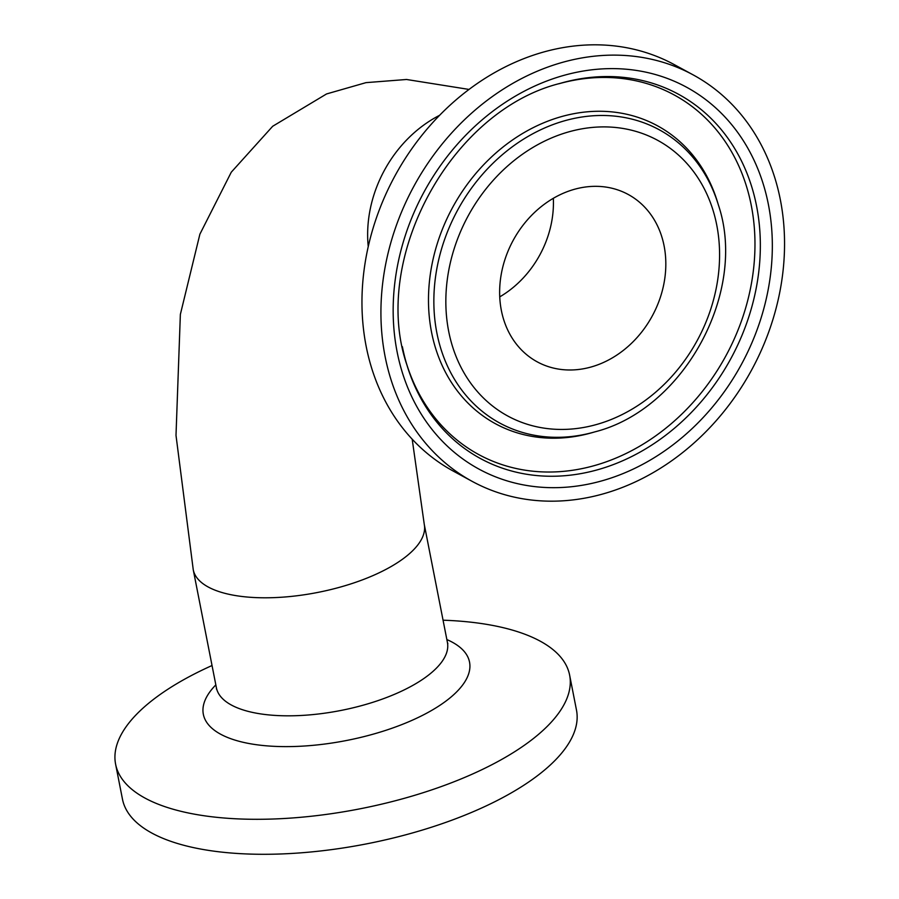 <?xml version="1.0" encoding="UTF-8"?>
<svg xmlns="http://www.w3.org/2000/svg" width="899" height="899" viewBox="0 0 899 899"><rect width="100%" height="100%" fill="white"/><g stroke="black" fill="none" stroke-linecap="round" stroke-linejoin="round"><path stroke-width="1.35" d="M443.061 620.198A231.335 90.866 168.9 0 1 569.618 675.082A231.335 90.866 168.9 0 1 360.106 808.797A231.335 90.866 168.9 0 1 115.6 764.161A231.335 90.866 168.9 0 1 212.04 665.518M569.618 675.082L576.484 710.086A231.335 90.866 168.9 0 1 366.972 843.79A231.335 90.866 168.9 0 1 122.466 799.166L115.6 764.161M693.264 74.943L674.317 64.638A231.335 192.24 118.5 0 0 394.897 175.99A231.335 192.24 118.5 0 0 453.231 471.076L472.189 481.381A231.335 192.24 118.5 0 0 623.681 486.932A231.335 192.24 118.5 0 0 781.017 285.421A231.335 192.24 118.5 0 0 693.264 74.943A231.335 192.24 118.5 0 0 413.855 186.307A231.335 192.24 118.5 0 0 472.189 481.381M599.588 364.129A95.26 79.157 118.5 0 0 664.372 281.151A95.26 79.157 118.5 0 0 628.244 194.487A95.26 79.157 118.5 0 0 513.194 240.336A95.26 79.157 118.5 0 0 537.209 361.836A95.26 79.157 118.5 0 0 599.588 364.129M215.839 684.881A135.614 53.266 -11.1 0 0 341.564 741.428A135.614 53.266 -11.1 0 0 452.298 642.201A135.614 53.266 -11.1 0 0 446.859 639.56M447.848 643.662L447.421 642.448A117.713 46.242 168.9 0 1 340.811 710.48A117.713 46.242 168.9 0 1 216.401 687.769L216.457 689.05M412.192 439.206L424.272 524.42A117.713 46.242 168.9 0 1 366.286 578.372A117.713 46.242 168.9 0 1 193.251 569.752L216.401 687.769M368.242 246.584A117.713 97.811 -61.5 0 1 439.678 115.263M768.387 204.466A217.322 180.587 118.5 0 0 456.568 145.166A217.322 180.587 118.5 0 0 523.218 484.853A217.322 180.587 118.5 0 0 768.387 204.466M406.932 365.028C370.366 258.743 450.983 110.453 560.133 83.382A207.309 172.26 -61.5 0 1 756.587 206.107A207.309 172.26 -61.5 0 1 624.996 459.726A207.309 172.26 -61.5 0 1 406.932 365.028A207.309 172.26 -61.5 0 1 402.381 346.688M558.729 83.798A204.646 170.057 -61.5 0 1 751.261 205.343A204.646 170.057 -61.5 0 1 622.041 455.4A204.646 170.057 -61.5 0 1 406.517 363.623M448.691 331.36A156.898 130.377 -61.5 0 1 625.693 128.939A156.898 130.377 -61.5 0 1 673.801 374.186A156.898 130.377 -61.5 0 1 448.691 331.36M436.88 333.001A166.922 138.704 118.5 0 0 595.059 431.812C684.004 409.214 747.766 291.984 718.413 205.039A166.922 138.704 118.5 0 0 542.839 128.782A166.922 138.704 118.5 0 0 436.88 333.001M595.059 431.812L592.25 432.621A169.574 140.918 -61.5 0 1 431.554 332.237A169.574 140.918 -61.5 0 1 539.198 124.781A169.574 140.918 -61.5 0 1 717.571 202.241L718.413 205.039M499.72 296.884A95.26 79.157 118.5 0 0 553.334 198.308M424.272 524.42L447.421 642.448M193.251 569.752L176.002 435.374L180.362 314.414L199.893 234.178L231.279 172.192L272.689 126.265L326.562 93.945L365.994 82.641L406.539 79.483L469.064 89.439"/></g></svg>
